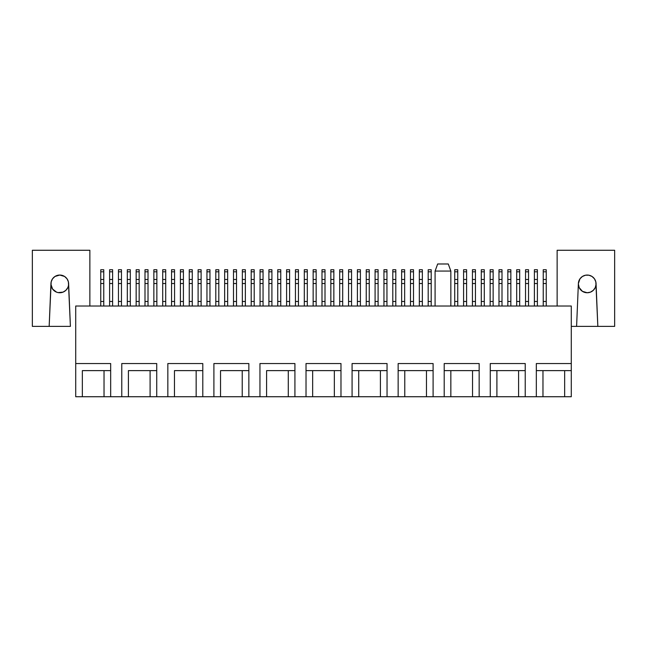 <?xml version="1.0" encoding="UTF-8"?>
<svg xmlns="http://www.w3.org/2000/svg" width="647" height="647" viewBox="0 0 647 647"><rect width="100%" height="100%" fill="white"/><g stroke="black" fill="none" stroke-linecap="round" stroke-linejoin="round"><path stroke-width="0.97" d="M103.763 276.876L103.763 283.515L100.754 283.515L100.754 279.472L103.763 279.472L100.754 279.472L100.754 269.742L103.763 269.742L103.763 271.813L100.754 271.813L103.763 271.813L103.763 301.47L100.754 301.47L100.754 283.515L103.763 283.515L103.763 301.47L100.754 301.47L100.754 306.023L100.754 276.876M112.618 276.876L112.618 283.515L109.61 283.515L109.61 279.472L112.618 279.472L109.61 279.472L109.61 269.742L112.618 269.742L112.618 271.813L109.61 271.813L112.618 271.813L112.618 301.47L109.61 301.47L109.61 283.515L112.618 283.515L112.618 301.47L109.61 301.47L109.61 306.023L109.61 276.876M121.466 276.876L121.466 283.515L118.458 283.515L118.458 279.472L121.466 279.472L118.458 279.472L118.458 269.742L121.466 269.742L121.466 271.813L118.458 271.813L121.466 271.813L121.466 301.47L118.458 301.47L118.458 283.515L121.466 283.515L121.466 301.47L118.458 301.47L118.458 306.023L118.458 276.876M130.314 276.876L130.314 283.515L127.305 283.515L127.305 279.472L130.314 279.472L127.305 279.472L127.305 269.742L130.314 269.742L130.314 271.813L127.305 271.813L130.314 271.813L130.314 301.47L127.305 301.47L127.305 283.515L130.314 283.515L130.314 301.47L127.305 301.47L127.305 306.023L127.305 276.876M139.162 276.876L139.162 283.515L136.153 283.515L136.153 279.472L139.162 279.472L136.153 279.472L136.153 269.742L139.162 269.742L139.162 271.813L136.153 271.813L139.162 271.813L139.162 301.47L136.153 301.47L136.153 283.515L139.162 283.515L139.162 301.47L136.153 301.47L136.153 306.023L136.153 276.876M148.017 276.876L148.017 283.515L145.001 283.515L145.001 279.472L148.017 279.472L145.001 279.472L145.001 269.742L148.017 269.742L148.017 271.813L145.001 271.813L148.017 271.813L148.017 301.47L145.001 301.47L145.001 283.515L148.017 283.515L148.017 301.47L145.001 301.47L145.001 306.023L145.001 276.876M156.865 276.876L156.865 283.515L153.857 283.515L153.857 279.472L156.865 279.472L153.857 279.472L153.857 269.742L156.865 269.742L156.865 271.813L153.857 271.813L156.865 271.813L156.865 301.47L153.857 301.47L153.857 283.515L156.865 283.515L156.865 301.47L153.857 301.47L153.857 306.023L153.857 276.876M165.713 276.876L165.713 283.515L162.704 283.515L162.704 279.472L165.713 279.472L162.704 279.472L162.704 269.742L165.713 269.742L165.713 271.813L162.704 271.813L165.713 271.813L165.713 301.47L162.704 301.47L162.704 283.515L165.713 283.515L165.713 301.47L162.704 301.47L162.704 306.023L162.704 276.876M174.561 276.876L174.561 283.515L171.552 283.515L171.552 279.472L174.561 279.472L171.552 279.472L171.552 269.742L174.561 269.742L174.561 271.813L171.552 271.813L174.561 271.813L174.561 301.47L171.552 301.47L171.552 283.515L174.561 283.515L174.561 301.47L171.552 301.47L171.552 306.023L171.552 276.876M183.408 276.876L183.408 283.515L180.4 283.515L180.4 279.472L183.408 279.472L180.4 279.472L180.4 269.742L183.408 269.742L183.408 271.813L180.4 271.813L183.408 271.813L183.408 301.47L180.4 301.47L180.4 283.515L183.408 283.515L183.408 301.47L180.4 301.47L180.4 306.023L180.4 276.876M192.264 276.876L192.264 283.515L189.256 283.515L189.256 279.472L192.264 279.472L189.256 279.472L189.256 269.742L192.264 269.742L192.264 271.813L189.256 271.813L192.264 271.813L192.264 301.47L189.256 301.47L189.256 283.515L192.264 283.515L192.264 301.47L189.256 301.47L189.256 306.023L189.256 276.876M201.112 276.876L201.112 283.515L198.103 283.515L198.103 279.472L201.112 279.472L198.103 279.472L198.103 269.742L201.112 269.742L201.112 271.813L198.103 271.813L201.112 271.813L201.112 301.47L198.103 301.47L198.103 283.515L201.112 283.515L201.112 301.47L198.103 301.47L198.103 306.023L198.103 276.876M209.96 276.876L209.96 283.515L206.951 283.515L206.951 279.472L209.96 279.472L206.951 279.472L206.951 269.742L209.96 269.742L209.96 271.813L206.951 271.813L209.96 271.813L209.96 301.47L206.951 301.47L206.951 283.515L209.96 283.515L209.96 301.47L206.951 301.47L206.951 306.023L206.951 276.876M218.807 276.876L218.807 283.515L215.799 283.515L215.799 279.472L218.807 279.472L215.799 279.472L215.799 269.742L218.807 269.742L218.807 271.813L215.799 271.813L218.807 271.813L218.807 301.47L215.799 301.47L215.799 283.515L218.807 283.515L218.807 301.47L215.799 301.47L215.799 306.023L215.799 276.876M227.663 276.876L227.663 283.515L224.655 283.515L224.655 279.472L227.663 279.472L224.655 279.472L224.655 269.742L227.663 269.742L227.663 271.813L224.655 271.813L227.663 271.813L227.663 301.47L224.655 301.47L224.655 283.515L227.663 283.515L227.663 301.47L224.655 301.47L224.655 306.023L224.655 276.876M236.511 276.876L236.511 283.515L233.502 283.515L233.502 279.472L236.511 279.472L233.502 279.472L233.502 269.742L236.511 269.742L236.511 271.813L233.502 271.813L236.511 271.813L236.511 301.47L233.502 301.47L233.502 283.515L236.511 283.515L236.511 301.47L233.502 301.47L233.502 306.023L233.502 276.876M245.359 276.876L245.359 283.515L242.35 283.515L242.35 279.472L245.359 279.472L242.35 279.472L242.35 269.742L245.359 269.742L245.359 271.813L242.35 271.813L245.359 271.813L245.359 301.47L242.35 301.47L242.35 283.515L245.359 283.515L245.359 301.47L242.35 301.47L242.35 306.023L242.35 276.876M254.206 276.876L254.206 283.515L251.198 283.515L251.198 279.472L254.206 279.472L251.198 279.472L251.198 269.742L254.206 269.742L254.206 271.813L251.198 271.813L254.206 271.813L254.206 301.47L251.198 301.47L251.198 283.515L254.206 283.515L254.206 301.47L251.198 301.47L251.198 306.023L251.198 276.876M263.054 276.876L263.054 283.515L260.045 283.515L260.045 279.472L263.054 279.472L260.045 279.472L260.045 269.742L263.054 269.742L263.054 271.813L260.045 271.813L263.054 271.813L263.054 301.47L260.045 301.47L260.045 283.515L263.054 283.515L263.054 301.47L260.045 301.47L260.045 306.023L260.045 276.876M271.91 276.876L271.91 283.515L268.901 283.515L268.901 279.472L271.91 279.472L268.901 279.472L268.901 269.742L271.91 269.742L271.91 271.813L268.901 271.813L271.91 271.813L271.91 301.47L268.901 301.47L268.901 283.515L271.91 283.515L271.91 301.47L268.901 301.47L268.901 306.023L268.901 276.876M280.758 276.876L280.758 283.515L277.749 283.515L277.749 279.472L280.758 279.472L277.749 279.472L277.749 269.742L280.758 269.742L280.758 271.813L277.749 271.813L280.758 271.813L280.758 301.47L277.749 301.47L277.749 283.515L280.758 283.515L280.758 301.47L277.749 301.47L277.749 306.023L277.749 276.876M289.605 276.876L289.605 283.515L286.597 283.515L286.597 279.472L289.605 279.472L286.597 279.472L286.597 269.742L289.605 269.742L289.605 271.813L286.597 271.813L289.605 271.813L289.605 301.47L286.597 301.47L286.597 283.515L289.605 283.515L289.605 301.47L286.597 301.47L286.597 306.023L286.597 276.876M298.453 276.876L298.453 283.515L295.444 283.515L295.444 279.472L298.453 279.472L295.444 279.472L295.444 269.742L298.453 269.742L298.453 271.813L295.444 271.813L298.453 271.813L298.453 301.47L295.444 301.47L295.444 283.515L298.453 283.515L298.453 301.47L295.444 301.47L295.444 306.023L295.444 276.876M307.309 276.876L307.309 283.515L304.3 283.515L304.3 279.472L307.309 279.472L304.3 279.472L304.3 269.742L307.309 269.742L307.309 271.813L304.3 271.813L307.309 271.813L307.309 301.47L304.3 301.47L304.3 283.515L307.309 283.515L307.309 301.47L304.3 301.47L304.3 306.023L304.3 276.876M316.157 276.876L316.157 283.515L313.148 283.515L313.148 279.472L316.157 279.472L313.148 279.472L313.148 269.742L316.157 269.742L316.157 271.813L313.148 271.813L316.157 271.813L316.157 301.47L313.148 301.47L313.148 283.515L316.157 283.515L316.157 301.47L313.148 301.47L313.148 306.023L313.148 276.876M325.004 276.876L325.004 283.515L321.996 283.515L321.996 279.472L325.004 279.472L321.996 279.472L321.996 269.742L325.004 269.742L325.004 271.813L321.996 271.813L325.004 271.813L325.004 301.47L321.996 301.47L321.996 283.515L325.004 283.515L325.004 301.47L321.996 301.47L321.996 306.023L321.996 276.876M333.852 276.876L333.852 283.515L330.843 283.515L330.843 279.472L333.852 279.472L330.843 279.472L330.843 269.742L333.852 269.742L333.852 271.813L330.843 271.813L333.852 271.813L333.852 301.47L330.843 301.47L330.843 283.515L333.852 283.515L333.852 301.47L330.843 301.47L330.843 306.023L330.843 276.876M342.7 276.876L342.7 283.515L339.691 283.515L339.691 279.472L342.7 279.472L339.691 279.472L339.691 269.742L342.7 269.742L342.7 271.813L339.691 271.813L342.7 271.813L342.7 301.47L339.691 301.47L339.691 283.515L342.7 283.515L342.7 301.47L339.691 301.47L339.691 306.023L339.691 276.876M351.556 276.876L351.556 283.515L348.547 283.515L348.547 279.472L351.556 279.472L348.547 279.472L348.547 269.742L351.556 269.742L351.556 271.813L348.547 271.813L351.556 271.813L351.556 301.47L348.547 301.47L348.547 283.515L351.556 283.515L351.556 301.47L348.547 301.47L348.547 306.023L348.547 276.876M360.403 276.876L360.403 283.515L357.395 283.515L357.395 279.472L360.403 279.472L357.395 279.472L357.395 269.742L360.403 269.742L360.403 271.813L357.395 271.813L360.403 271.813L360.403 301.47L357.395 301.47L357.395 283.515L360.403 283.515L360.403 301.47L357.395 301.47L357.395 306.023L357.395 276.876M369.251 276.876L369.251 283.515L366.242 283.515L366.242 279.472L369.251 279.472L366.242 279.472L366.242 269.742L369.251 269.742L369.251 271.813L366.242 271.813L369.251 271.813L369.251 301.47L366.242 301.47L366.242 283.515L369.251 283.515L369.251 301.47L366.242 301.47L366.242 306.023L366.242 276.876M378.099 276.876L378.099 283.515L375.09 283.515L375.09 279.472L378.099 279.472L375.09 279.472L375.09 269.742L378.099 269.742L378.099 271.813L375.09 271.813L378.099 271.813L378.099 301.47L375.09 301.47L375.09 283.515L378.099 283.515L378.099 301.47L375.09 301.47L375.09 306.023L375.09 276.876M386.955 276.876L386.955 283.515L383.946 283.515L383.946 279.472L386.955 279.472L383.946 279.472L383.946 269.742L386.955 269.742L386.955 271.813L383.946 271.813L386.955 271.813L386.955 301.47L383.946 301.47L383.946 283.515L386.955 283.515L386.955 301.47L383.946 301.47L383.946 306.023L383.946 276.876M395.802 276.876L395.802 283.515L392.794 283.515L392.794 279.472L395.802 279.472L392.794 279.472L392.794 269.742L395.802 269.742L395.802 271.813L392.794 271.813L395.802 271.813L395.802 301.47L392.794 301.47L392.794 283.515L395.802 283.515L395.802 301.47L392.794 301.47L392.794 306.023L392.794 276.876M404.65 276.876L404.65 283.515L401.641 283.515L401.641 279.472L404.65 279.472L401.641 279.472L401.641 269.742L404.65 269.742L404.65 271.813L401.641 271.813L404.65 271.813L404.65 301.47L401.641 301.47L401.641 283.515L404.65 283.515L404.65 301.47L401.641 301.47L401.641 306.023L401.641 276.876M413.498 276.876L413.498 283.515L410.489 283.515L410.489 279.472L413.498 279.472L410.489 279.472L410.489 269.742L413.498 269.742L413.498 271.813L410.489 271.813L413.498 271.813L413.498 301.47L410.489 301.47L410.489 283.515L413.498 283.515L413.498 301.47L410.489 301.47L410.489 306.023L410.489 276.876M422.345 276.876L422.345 283.515L419.337 283.515L419.337 279.472L422.345 279.472L419.337 279.472L419.337 269.742L422.345 269.742L422.345 271.813L419.337 271.813L422.345 271.813L422.345 301.47L419.337 301.47L419.337 283.515L422.345 283.515L422.345 301.47L419.337 301.47L419.337 306.023L419.337 276.876M431.201 276.876L431.201 283.515L428.193 283.515L428.193 279.472L431.201 279.472L428.193 279.472L428.193 269.742L431.201 269.742L431.201 271.813L428.193 271.813L431.201 271.813L431.201 301.47L428.193 301.47L428.193 283.515L431.201 283.515L431.201 301.47L428.193 301.47L428.193 306.023L428.193 276.876M457.744 276.876L457.744 283.515L454.736 283.515L454.736 279.472L457.744 279.472L454.736 279.472L454.736 269.742L457.744 269.742L457.744 271.813L454.736 271.813L457.744 271.813L457.744 301.47L454.736 301.47L454.736 283.515L457.744 283.515L457.744 301.47L454.736 301.47L454.736 306.023L454.736 276.876M466.6 276.876L466.6 283.515L463.592 283.515L463.592 279.472L466.6 279.472L463.592 279.472L463.592 269.742L466.6 269.742L466.6 271.813L463.592 271.813L466.6 271.813L466.6 301.47L463.592 301.47L463.592 283.515L466.6 283.515L466.6 301.47L463.592 301.47L463.592 306.023L463.592 276.876M475.448 276.876L475.448 283.515L472.439 283.515L472.439 279.472L475.448 279.472L472.439 279.472L472.439 269.742L475.448 269.742L475.448 271.813L472.439 271.813L475.448 271.813L475.448 301.47L472.439 301.47L472.439 283.515L475.448 283.515L475.448 301.47L472.439 301.47L472.439 306.023L472.439 276.876M484.296 276.876L484.296 283.515L481.287 283.515L481.287 279.472L484.296 279.472L481.287 279.472L481.287 269.742L484.296 269.742L484.296 271.813L481.287 271.813L484.296 271.813L484.296 301.47L481.287 301.47L481.287 283.515L484.296 283.515L484.296 301.47L481.287 301.47L481.287 306.023L481.287 276.876M493.143 276.876L493.143 283.515L490.135 283.515L490.135 279.472L493.143 279.472L490.135 279.472L490.135 269.742L493.143 269.742L493.143 271.813L490.135 271.813L493.143 271.813L493.143 301.47L490.135 301.47L490.135 283.515L493.143 283.515L493.143 301.47L490.135 301.47L490.135 306.023L490.135 276.876M501.999 276.876L501.999 283.515L498.983 283.515L498.983 279.472L501.999 279.472L498.983 279.472L498.983 269.742L501.999 269.742L501.999 271.813L498.983 271.813L501.999 271.813L501.999 301.47L498.983 301.47L498.983 283.515L501.999 283.515L501.999 301.47L498.983 301.47L498.983 306.023L498.983 276.876M510.847 276.876L510.847 283.515L507.838 283.515L507.838 279.472L510.847 279.472L507.838 279.472L507.838 269.742L510.847 269.742L510.847 271.813L507.838 271.813L510.847 271.813L510.847 301.47L507.838 301.47L507.838 283.515L510.847 283.515L510.847 301.47L507.838 301.47L507.838 306.023L507.838 276.876M519.695 276.876L519.695 283.515L516.686 283.515L516.686 279.472L519.695 279.472L516.686 279.472L516.686 269.742L519.695 269.742L519.695 271.813L516.686 271.813L519.695 271.813L519.695 301.47L516.686 301.47L516.686 283.515L519.695 283.515L519.695 301.47L516.686 301.47L516.686 306.023L516.686 276.876M528.542 276.876L528.542 283.515L525.534 283.515L525.534 279.472L528.542 279.472L525.534 279.472L525.534 269.742L528.542 269.742L528.542 271.813L525.534 271.813L528.542 271.813L528.542 301.47L525.534 301.47L525.534 283.515L528.542 283.515L528.542 301.47L525.534 301.47L525.534 306.023L525.534 276.876M537.39 276.876L537.39 283.515L534.382 283.515L534.382 279.472L537.39 279.472L534.382 279.472L534.382 269.742L537.39 269.742L537.39 271.813L534.382 271.813L537.39 271.813L537.39 301.47L534.382 301.47L534.382 283.515L537.39 283.515L537.39 301.47L534.382 301.47L534.382 306.023L534.382 276.876M546.246 276.876L546.246 283.515L543.237 283.515L543.237 279.472L546.246 279.472L543.237 279.472L543.237 269.742L546.246 269.742L546.246 271.813L543.237 271.813L546.246 271.813L546.246 301.47L543.237 301.47L543.237 283.515L546.246 283.515L546.246 301.47L543.237 301.47L543.237 306.023L543.237 276.876M75.715 306.023L571.285 306.023L75.715 306.023L75.715 396.732L82.347 396.732L82.347 370.626L104.03 370.626L104.03 396.732L110.669 396.732L110.669 370.626L104.03 370.626L110.669 370.626L110.669 363.541L75.715 363.541L110.669 363.541L110.669 396.732L75.715 396.732L75.715 306.023M595.28 280.256L595.83 281.857L594.447 278.792L592.021 276.463L588.899 275.21L585.535 275.21L582.413 276.463L579.987 278.792L578.378 283.532A8.848 8.848 0 0 1 587.217 275.048A8.848 8.848 0 0 1 596.057 283.532L597.836 326.379L614.65 326.379L597.836 326.379L595.83 281.857M571.285 326.379L597.836 326.379L576.598 326.379L578.378 283.532L576.598 326.379L571.285 326.379M578.378 284.356A8.848 8.848 0 0 0 587.217 292.751A8.848 8.848 0 0 0 596.057 284.356L595.256 287.6L593.307 290.317L590.493 292.12L587.217 292.751L582.446 291.352L579.178 287.6L578.353 283.944L578.628 286.023M614.65 250.268L557.132 250.268L614.65 250.268L614.65 326.379L614.65 250.268M585.543 292.59L587.217 292.751M557.132 306.023L557.132 250.268L557.132 306.023M571.285 396.732L571.285 306.023L571.285 363.541L536.331 363.541L536.331 396.732L542.97 396.732L542.97 370.626L536.331 370.626L571.285 370.626L571.285 363.541L536.331 363.541L536.331 396.732L525.227 396.732L525.227 363.541L490.272 363.541L490.272 396.732L496.904 396.732L496.904 370.626L490.272 370.626L525.227 370.626L518.587 370.626L518.587 396.732L525.227 396.732L479.16 396.732L479.16 363.541L444.206 363.541L444.206 396.732L450.846 396.732L450.846 370.626L444.206 370.626L479.16 370.626L472.528 370.626L472.528 396.732L479.16 396.732L433.102 396.732L433.102 363.541L398.148 363.541L398.148 396.732L404.779 396.732L404.779 370.626L398.148 370.626L433.102 370.626L426.462 370.626L426.462 396.732L433.102 396.732L387.043 396.732L387.043 363.541L352.081 363.541L352.081 396.732L358.721 396.732L358.721 370.626L352.081 370.626L387.043 370.626L380.404 370.626L380.404 396.732L387.043 396.732L340.977 396.732L340.977 363.541L306.023 363.541L306.023 396.732L312.663 396.732L312.663 370.626L306.023 370.626L340.977 370.626L334.337 370.626L334.337 396.732L340.977 396.732L294.919 396.732L294.919 363.541L259.957 363.541L259.957 396.732L266.596 396.732L266.596 370.626L294.919 370.626L288.279 370.626L288.279 396.732L294.919 396.732L248.852 396.732L248.852 363.541L213.898 363.541L213.898 396.732L220.538 396.732L220.538 370.626L248.852 370.626L242.221 370.626L242.221 396.732L248.852 396.732L202.794 396.732L202.794 363.541L167.84 363.541L167.84 396.732L174.472 396.732L174.472 370.626L202.794 370.626L196.154 370.626L196.154 396.732L202.794 396.732L156.728 396.732L156.728 363.541L121.773 363.541L121.773 396.732L128.413 396.732L128.413 370.626L156.728 370.626L150.096 370.626L150.096 396.732L156.728 396.732L110.669 396.732L121.773 396.732L121.773 363.541L156.728 363.541L156.728 396.732L167.84 396.732L167.84 363.541L202.794 363.541L202.794 396.732L213.898 396.732L213.898 363.541L248.852 363.541L248.852 396.732L259.957 396.732L259.957 363.541L294.919 363.541L294.919 396.732L306.023 396.732L306.023 363.541L340.977 363.541L340.977 396.732L352.081 396.732L352.081 363.541L387.043 363.541L387.043 396.732L398.148 396.732L398.148 363.541L433.102 363.541L433.102 396.732L444.206 396.732L444.206 363.541L479.16 363.541L479.16 396.732L490.272 396.732L490.272 363.541L525.227 363.541L525.227 396.732L542.97 396.732L542.97 370.626L564.653 370.626L564.653 396.732L542.97 396.732L571.285 396.732L564.653 396.732L564.653 370.626L571.285 370.626L571.285 396.732M66.981 289.055L67.822 287.6L65.873 290.317L63.066 292.12L58.117 292.59L59.783 292.751M50.943 283.532A8.848 8.848 0 0 1 59.783 275.048A8.848 8.848 0 0 1 68.622 283.532L70.402 326.379L49.164 326.379L51.17 281.857L52.553 278.792L54.979 276.463L59.783 275.048L64.587 276.463L67.013 278.792L68.396 281.857L70.402 326.379L32.35 326.379L49.164 326.379L50.943 283.532M89.868 306.023L89.868 250.268L32.35 250.268L32.35 326.379L32.35 250.268L89.868 250.268L89.868 306.023M496.904 396.732L496.904 370.626L518.587 370.626L518.587 396.732L496.904 396.732M450.846 396.732L450.846 370.626L472.528 370.626L472.528 396.732L450.846 396.732M404.779 396.732L404.779 370.626L426.462 370.626L426.462 396.732L404.779 396.732M358.721 396.732L358.721 370.626L380.404 370.626L380.404 396.732L358.721 396.732M312.663 396.732L312.663 370.626L334.337 370.626L334.337 396.732L312.663 396.732M266.596 396.732L266.596 370.626L288.279 370.626L288.279 396.732L266.596 396.732M220.538 396.732L220.538 370.626L242.221 370.626L242.221 396.732L220.538 396.732M174.472 396.732L174.472 370.626L196.154 370.626L196.154 396.732L174.472 396.732M128.413 396.732L128.413 370.626L150.096 370.626L150.096 396.732L128.413 396.732M82.347 396.732L82.347 370.626L104.03 370.626L104.03 396.732L82.347 396.732M543.237 272.816L543.237 269.742L546.246 269.742L546.246 272.816M546.246 306.023L546.246 301.47L546.246 306.023M534.382 272.816L534.382 269.742L537.39 269.742L537.39 272.816M537.39 306.023L537.39 301.47L537.39 306.023M525.534 272.816L525.534 269.742L528.542 269.742L528.542 272.816M528.542 306.023L528.542 301.47L528.542 306.023M516.686 272.816L516.686 269.742L519.695 269.742L519.695 272.816M519.695 306.023L519.695 301.47L519.695 306.023M507.838 272.816L507.838 269.742L510.847 269.742L510.847 272.816M510.847 306.023L510.847 301.47L510.847 306.023M498.983 272.816L498.983 269.742L501.999 269.742L501.999 272.816M501.999 306.023L501.999 301.47L501.999 306.023M490.135 272.816L490.135 269.742L493.143 269.742L493.143 272.816M493.143 306.023L493.143 301.47L493.143 306.023M481.287 272.816L481.287 269.742L484.296 269.742L484.296 272.816M484.296 306.023L484.296 301.47L484.296 306.023M472.439 272.816L472.439 269.742L475.448 269.742L475.448 272.816M475.448 306.023L475.448 301.47L475.448 306.023M463.592 272.816L463.592 269.742L466.6 269.742L466.6 272.816M466.6 306.023L466.6 301.47L466.6 306.023M454.736 272.816L454.736 269.742L457.744 269.742L457.744 272.816M457.744 306.023L457.744 301.47L457.744 306.023M428.193 272.816L428.193 269.742L431.201 269.742L431.201 272.816M431.201 306.023L431.201 301.47L431.201 306.023M419.337 272.816L419.337 269.742L422.345 269.742L422.345 272.816M422.345 306.023L422.345 301.47L422.345 306.023M410.489 272.816L410.489 269.742L413.498 269.742L413.498 272.816M413.498 306.023L413.498 301.47L413.498 306.023M401.641 272.816L401.641 269.742L404.65 269.742L404.65 272.816M404.65 306.023L404.65 301.47L404.65 306.023M392.794 272.816L392.794 269.742L395.802 269.742L395.802 272.816M395.802 306.023L395.802 301.47L395.802 306.023M383.946 272.816L383.946 269.742L386.955 269.742L386.955 272.816M386.955 306.023L386.955 301.47L386.955 306.023M375.09 272.816L375.09 269.742L378.099 269.742L378.099 272.816M378.099 306.023L378.099 301.47L378.099 306.023M366.242 272.816L366.242 269.742L369.251 269.742L369.251 272.816M369.251 306.023L369.251 301.47L369.251 306.023M357.395 272.816L357.395 269.742L360.403 269.742L360.403 272.816M360.403 306.023L360.403 301.47L360.403 306.023M348.547 272.816L348.547 269.742L351.556 269.742L351.556 272.816M351.556 306.023L351.556 301.47L351.556 306.023M339.691 272.816L339.691 269.742L342.7 269.742L342.7 272.816M342.7 306.023L342.7 301.47L342.7 306.023M330.843 272.816L330.843 269.742L333.852 269.742L333.852 272.816M333.852 306.023L333.852 301.47L333.852 306.023M321.996 272.816L321.996 269.742L325.004 269.742L325.004 272.816M325.004 306.023L325.004 301.47L325.004 306.023M313.148 272.816L313.148 269.742L316.157 269.742L316.157 272.816M316.157 306.023L316.157 301.47L316.157 306.023M304.3 272.816L304.3 269.742L307.309 269.742L307.309 272.816M307.309 306.023L307.309 301.47L307.309 306.023M295.444 272.816L295.444 269.742L298.453 269.742L298.453 272.816M298.453 306.023L298.453 301.47L298.453 306.023M286.597 272.816L286.597 269.742L289.605 269.742L289.605 272.816M289.605 306.023L289.605 301.47L289.605 306.023M277.749 272.816L277.749 269.742L280.758 269.742L280.758 272.816M280.758 306.023L280.758 301.47L280.758 306.023M268.901 272.816L268.901 269.742L271.91 269.742L271.91 272.816M271.91 306.023L271.91 301.47L271.91 306.023M260.045 272.816L260.045 269.742L263.054 269.742L263.054 272.816M263.054 306.023L263.054 301.47L263.054 306.023M251.198 272.816L251.198 269.742L254.206 269.742L254.206 272.816M254.206 306.023L254.206 301.47L254.206 306.023M242.35 272.816L242.35 269.742L245.359 269.742L245.359 272.816M245.359 306.023L245.359 301.47L245.359 306.023M233.502 272.816L233.502 269.742L236.511 269.742L236.511 272.816M236.511 306.023L236.511 301.47L236.511 306.023M224.655 272.816L224.655 269.742L227.663 269.742L227.663 272.816M227.663 306.023L227.663 301.47L227.663 306.023M215.799 272.816L215.799 269.742L218.807 269.742L218.807 272.816M218.807 306.023L218.807 301.47L218.807 306.023M206.951 272.816L206.951 269.742L209.96 269.742L209.96 272.816M209.96 306.023L209.96 301.47L209.96 306.023M198.103 272.816L198.103 269.742L201.112 269.742L201.112 272.816M201.112 306.023L201.112 301.47L201.112 306.023M189.256 272.816L189.256 269.742L192.264 269.742L192.264 272.816M192.264 306.023L192.264 301.47L192.264 306.023M180.4 272.816L180.4 269.742L183.408 269.742L183.408 272.816M183.408 306.023L183.408 301.47L183.408 306.023M171.552 272.816L171.552 269.742L174.561 269.742L174.561 272.816M174.561 306.023L174.561 301.47L174.561 306.023M162.704 272.816L162.704 269.742L165.713 269.742L165.713 272.816M165.713 306.023L165.713 301.47L165.713 306.023M153.857 272.816L153.857 269.742L156.865 269.742L156.865 272.816M156.865 306.023L156.865 301.47L156.865 306.023M145.001 272.816L145.001 269.742L148.017 269.742L148.017 272.816M148.017 306.023L148.017 301.47L148.017 306.023M136.153 272.816L136.153 269.742L139.162 269.742L139.162 272.816M139.162 306.023L139.162 301.47L139.162 306.023M127.305 272.816L127.305 269.742L130.314 269.742L130.314 272.816M130.314 306.023L130.314 301.47L130.314 306.023M118.458 272.816L118.458 269.742L121.466 269.742L121.466 272.816M121.466 306.023L121.466 301.47L121.466 306.023M109.61 272.816L109.61 269.742L112.618 269.742L112.618 272.816M112.618 306.023L112.618 301.47L112.618 306.023M100.754 272.816L100.754 269.742L103.763 269.742L103.763 272.816M103.763 306.023L103.763 301.47L103.763 306.023M58.117 292.59L56.774 292.218M68.622 284.356L68.372 286.023L68.622 284.356A8.848 8.848 0 0 1 59.783 292.751A8.848 8.848 0 0 1 50.943 284.356L52.593 289.055L56.507 292.12M51.72 280.256L51.17 281.857M68.372 286.023L67.822 287.6M68.396 281.857L68.283 281.437M579.987 278.792L579.146 280.256M578.604 281.857L578.717 281.437M435.091 271.069L435.091 306.023L435.091 271.069L450.846 271.069L450.846 306.023L450.846 271.069L448.282 263.984L437.663 263.984L448.282 263.984L450.846 271.069L435.091 271.069L437.663 263.984L435.091 271.069"/></g></svg>
